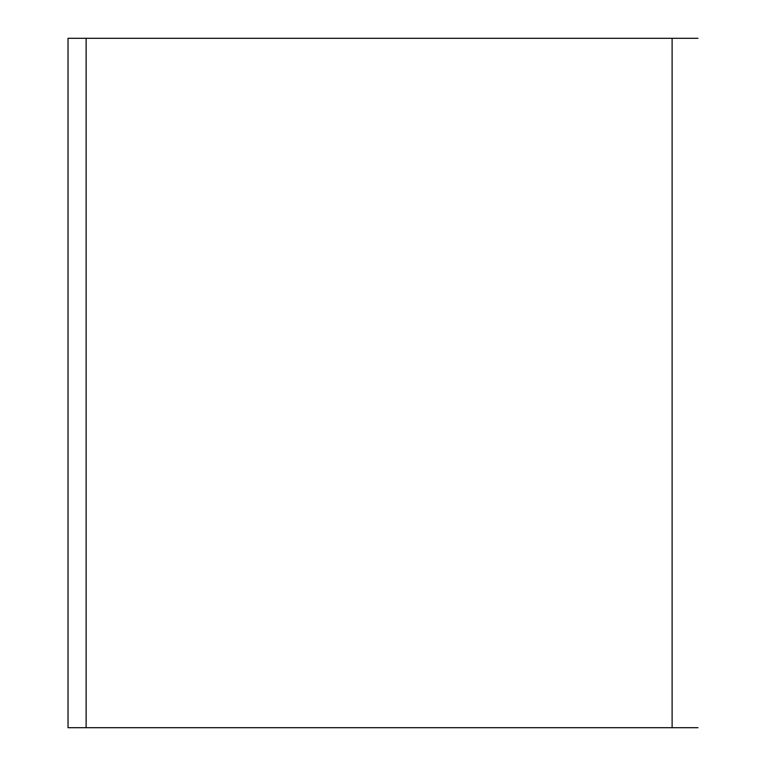 <?xml version="1.0" encoding="UTF-8"?>
<svg xmlns="http://www.w3.org/2000/svg" width="766" height="766" viewBox="0 0 766 766"><rect width="100%" height="100%" fill="white"/><g stroke="black" fill="none" stroke-linecap="round" stroke-linejoin="round"><path stroke-width="1.15" d="M672.117 38.3L86.127 38.3L697.97 38.3L672.117 38.3L672.117 727.7L685.043 727.7L86.127 727.7L697.97 727.7L68.03 727.7L68.03 38.3L672.117 38.3M86.127 38.3L86.127 727.7"/></g></svg>
